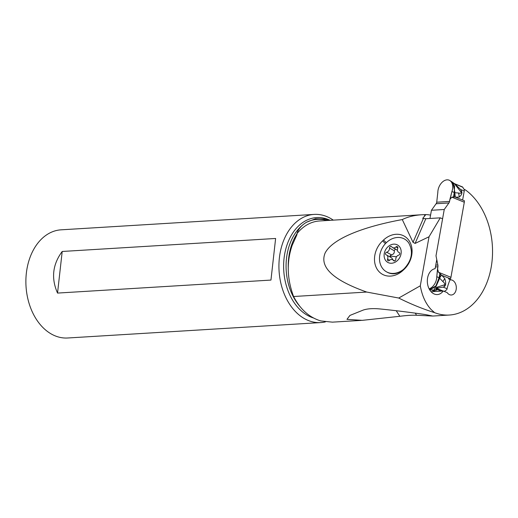 <?xml version="1.0" encoding="UTF-8"?>
<svg xmlns="http://www.w3.org/2000/svg" width="518" height="518" viewBox="0 0 518 518"><rect width="100%" height="100%" fill="white"/><g stroke="black" fill="none" stroke-linecap="round" stroke-linejoin="round"><path stroke-width="0.78" d="M455.665 197.196L459.304 197.054L458.618 193.02L454.785 192.728L455.348 197.131L464.361 200.731A4.332 2.894 112.1 0 1 464.303 202.227L450.938 277.318A4.332 2.894 112.1 0 1 450.459 278.839L441.763 275.304L444.794 278.574L442.858 281.552L439.588 278.121L441.472 275.103L438.519 272.261L437.516 268.894L437.891 266.802A3.471 2.46 86.5 0 0 437.865 265.009A3.471 2.46 -93.5 0 1 437.891 266.802L436.784 276.631L439.057 277.81L439.86 273.828M450.142 279.552A35.632 23.77 -67.9 0 0 447.086 288.707A6.501 4.338 112.1 0 1 446.807 289.666L444.263 291.472M437.827 192.379L436.726 202.208A3.471 2.46 -93.5 0 1 436.104 203.742A3.471 2.46 86.5 0 0 436.726 202.208L437.827 192.379A10.295 6.87 -67.9 0 1 438.623 187.924A10.295 6.87 -67.9 0 0 437.827 192.379M454.901 192.288L454.785 192.728L451.936 191.518A10.295 6.87 -67.9 0 0 449.838 180.523L452.881 182.504L454.901 192.288L454.247 192.495L454.59 186.137L451.547 181.578M449.838 180.523A10.295 6.87 -67.9 0 0 438.623 187.924A10.295 6.87 -67.9 0 1 448.627 180.005A10.295 6.87 -67.9 0 1 451.936 191.518L449.527 201.424A3.471 2.46 -93.5 0 1 448.912 202.959L444.243 209.499L436.001 255.808L437.865 265.009L436.001 255.808L444.243 209.499L431.436 210.276L436.104 203.742L431.436 210.276L429.979 218.466L431.436 210.276M454.241 192.534L453.554 196.911L451.884 197.177L449.902 199.333L451.936 191.518M455.348 197.131L453.554 196.911M454.228 192.592L454.772 192.722L453.891 196.963M454.215 195.895L454.338 197.021M459.304 197.054C461.667 194.962 462.419 192.987 461.551 191.123L460.58 189.484L454.694 183.825L462.762 187.238A1.301 0.868 112.1 0 0 462.425 186.901L454.292 183.592M458.618 193.02C460.955 193.583 461.667 193.162 460.761 191.751L461.551 191.123M460.761 191.751L455.652 185.217L456.248 185.172M464.128 189.439L462.801 187.315M455.652 185.217C453.347 182.686 452.726 182.213 453.781 183.812M454.5 183.709L453.548 183.055M440.572 274.365L440.093 275.22L440.17 274.048M429.571 289.653L435.884 285.891L439.057 277.81L439.549 278.529L439.07 277.784M436.784 276.631A10.295 6.87 -67.9 0 1 429.124 288.85A10.295 6.87 -67.9 0 0 436.784 276.631L437.516 268.894M432.517 289.95L432.731 290.002C435.385 290.436 436.784 290.352 436.914 289.75L435.981 288.979L436.37 288.261L443.201 287.127L444.593 286.37C445.972 285.308 446.037 282.711 444.794 278.574M439.549 278.529L436.02 286.545L429.649 289.743L434.103 290.119L436.914 289.75M444.593 286.37L444.172 284.926L437.522 287.056L437.93 288.099M437.522 287.056C434.485 288.202 433.618 289.115 434.913 289.802M444.172 284.926C445.363 284.518 444.923 283.398 442.858 281.552M440.093 275.22L439.588 278.121L439.07 277.726M442.514 218.745L440.287 217.838L429.027 236.771L420.299 285.819C422.053 295.765 425.673 303.684 431.164 309.576L434.621 312.671A66.433 47.138 86.5 0 0 438.027 313.804A66.433 47.138 86.5 0 0 449.365 315.035A66.433 47.138 86.5 0 0 491.731 263.798A66.433 47.138 86.5 0 0 466.245 190.52A78.263 55.536 86.5 0 0 464.523 189.413L462.632 200.032M448.73 278.134L448.588 278.917L450.893 279.856A7.589 5.381 -93.5 0 1 452.22 280.16A7.589 5.381 -93.5 0 1 454.713 282.271A7.589 5.381 -93.5 0 1 455.995 290.307A7.589 5.381 -93.5 0 1 451.385 295.001A7.589 5.381 -93.5 0 1 449.63 294.703A7.589 5.381 -93.5 0 1 447.138 292.592L443.22 290.999A13.002 9.227 -93.5 0 1 438.008 294.496A13.002 9.227 -93.5 0 1 437.36 294.567A13.002 9.227 -93.5 0 1 434.349 294.056A13.002 9.227 -93.5 0 1 427.331 280.478A13.002 9.227 -93.5 0 1 435.126 268.68L436.765 259.583M443.22 290.999L431.105 291.738M450.893 279.856L449.987 279.914M430.575 215.125A53.619 38.047 86.5 0 0 425.815 214.594L422.021 214.724C414.419 215.21 407.841 216.822 402.285 219.567C360.152 227.331 331.876 239.607 325.09 253.082C319.334 267.21 333.216 280.199 366.725 292.055L293.583 296.51C286.978 278.781 286.519 261.694 292.21 245.241L297.008 234.589L296.943 233.657C298.077 229.636 300.705 226.191 304.837 223.342L306.332 222.332L315.475 218.777L325.233 219.049L329.422 220.37M425.815 214.594L422.701 218.382L425.815 218.719L440.287 217.838M402.285 219.567L413.027 242.307L415.099 243.428L425.815 218.719M429.027 236.771L415.099 243.428M366.725 292.055L398.73 298.038L420.299 285.819M403.075 270.325A21.38 17.308 118.9 0 1 377.622 269.917A21.38 17.308 118.9 0 1 382.569 240.922L383.495 240.054A21.38 17.308 118.9 0 1 408.948 240.469A21.38 17.308 118.9 0 1 403.995 269.457L403.075 270.325L403.418 269.412L404.344 268.551C411.965 260.114 413.429 251.554 408.715 242.877C406.254 239.458 402.926 237.652 398.73 237.438C394.256 237.374 390.112 239.122 386.318 242.702L385.262 243.784A18.855 15.268 -61.1 0 0 386.564 271.866A18.855 15.268 -61.1 0 0 392.443 273.433C396.225 273.485 399.825 272.196 403.244 269.574C400.084 272.339 396.704 273.744 393.117 273.802A18.855 15.268 118.9 0 1 387.231 272.235L386.564 271.866M434.621 312.671C422.61 308.883 410.644 304.008 398.73 298.038M293.583 296.51C300.272 309.388 309.363 317.534 320.856 320.94L332.375 322.151L361.266 320.402M425.427 314.568C408.935 312.192 393.835 310.327 380.128 308.968C373.284 308.294 367.722 308.631 363.442 309.984L349.935 315.423L346.963 319.353L362.289 320.344L399.851 316.284C406.747 315.41 412.309 315.074 416.53 315.268L432.783 316.045L425.427 314.568M333.281 220.131A54.183 38.449 86.5 0 0 323.4 215.41A54.183 38.449 86.5 0 0 314.154 214.407A54.183 38.449 86.5 0 0 278.949 264.316A54.183 38.449 86.5 0 0 311.493 321.574A54.183 38.449 86.5 0 0 320.739 322.578A54.183 38.449 86.5 0 0 325.401 321.892M320.739 322.578L67.69 337.995A54.183 38.449 -93.5 0 1 58.443 336.991A54.183 38.449 -93.5 0 1 25.9 279.733A54.183 38.449 -93.5 0 1 61.098 229.824L314.154 214.407M62.205 251.47C52.577 264.458 51.023 278.328 57.537 293.078L270.953 280.076L275.621 238.468L62.205 251.47L57.537 293.078M415.306 313.137L416.53 315.268M399.851 316.284L396.218 310.729M394.353 244.133A9.971 8.074 -61.1 0 0 384.272 253.483A9.971 8.074 -61.1 0 0 390.954 263.254A9.971 8.074 -61.1 0 0 401.036 253.911A9.971 8.074 -61.1 0 0 394.353 244.133M390.98 246.4A1.431 1.159 118.9 0 1 391.763 246.827A3.522 2.849 -61.1 0 0 392.592 247.591A3.522 2.849 -61.1 0 0 393.686 247.882A3.522 2.849 -61.1 0 0 395.972 246.937A1.431 1.159 118.9 0 1 397.753 248.31A3.522 2.849 -61.1 0 0 398.75 252.363A3.522 2.849 -61.1 0 0 399.119 252.525A1.431 1.159 118.9 0 1 398.646 255.18A3.522 2.849 -61.1 0 0 395.797 259.285A1.431 1.159 118.9 0 1 393.544 260.56A3.522 2.849 -61.1 0 0 392.715 259.796A3.522 2.849 -61.1 0 0 391.621 259.505A3.522 2.849 -61.1 0 0 389.335 260.457A1.431 1.159 118.9 0 1 387.555 259.078A3.522 2.849 -61.1 0 0 386.564 255.024A3.522 2.849 -61.1 0 0 386.188 254.862A1.431 1.159 118.9 0 1 386.661 252.208A3.522 2.849 -61.1 0 0 389.51 248.103A1.431 1.159 118.9 0 1 390.98 246.4M390.909 257.459L389.989 255.97L391.381 254.811C393.654 254.357 394.599 252.991 394.23 250.699L395.48 248.88M386.564 255.024L391.88 258.016L392.89 259.894M444.243 209.499L448.912 202.959A3.471 2.46 86.5 0 0 449.527 201.424L449.902 199.333M450.938 277.318L438.513 272.267M451.884 197.177L464.303 202.227M464.245 190.974L460.58 189.484M436.104 203.742L448.912 202.959M437.865 265.009L435.761 265.132M435.437 266.951L437.891 266.802M449.527 201.424L436.726 202.208M447.086 288.707L443.201 287.127M443.11 291.006L436.37 288.261M435.981 288.979L441.239 291.116M435.379 291.472L431.513 289.899M296.943 233.657A53.619 38.047 -93.5 0 1 319.567 220.972L422.021 214.724M425.051 214.607L424.151 216.686M423.355 218.512L413.027 242.307M297.06 233.65A49.851 35.373 86.5 0 0 288.248 267.741M299.844 306.339A49.851 35.373 -93.5 0 1 304.837 223.342M327.195 220.506A55.355 39.277 86.5 0 0 326.8 220.39A55.355 39.277 86.5 0 0 306.332 222.332M330.141 220.325A50.868 36.092 86.5 0 0 325.369 218.518A50.868 36.092 86.5 0 0 284.11 257.893A50.868 36.092 86.5 0 0 313.5 317.981M404.344 268.551L403.995 269.457M385.424 243.602L382.569 240.922M383.495 240.054L386.318 242.702M394.23 250.699L389.51 248.103M397.856 247.973L395.972 246.937M394.327 260.994L393.544 260.56M389.62 260.211L387.555 259.078M391.381 254.811L386.661 252.208M389.989 255.97A16.952 3.853 -169.9 0 0 396.542 256.721M452.881 182.504L453.574 183.074M431.306 289.879L435.237 291.485M432.906 316.038L449.365 315.035M295.04 238.649L295.202 238.319M326.431 219.354L325.259 219.056M397.448 250.265L392.592 247.591M399.507 252.784L398.75 252.363M394.755 260.923L392.715 259.796"/></g></svg>
